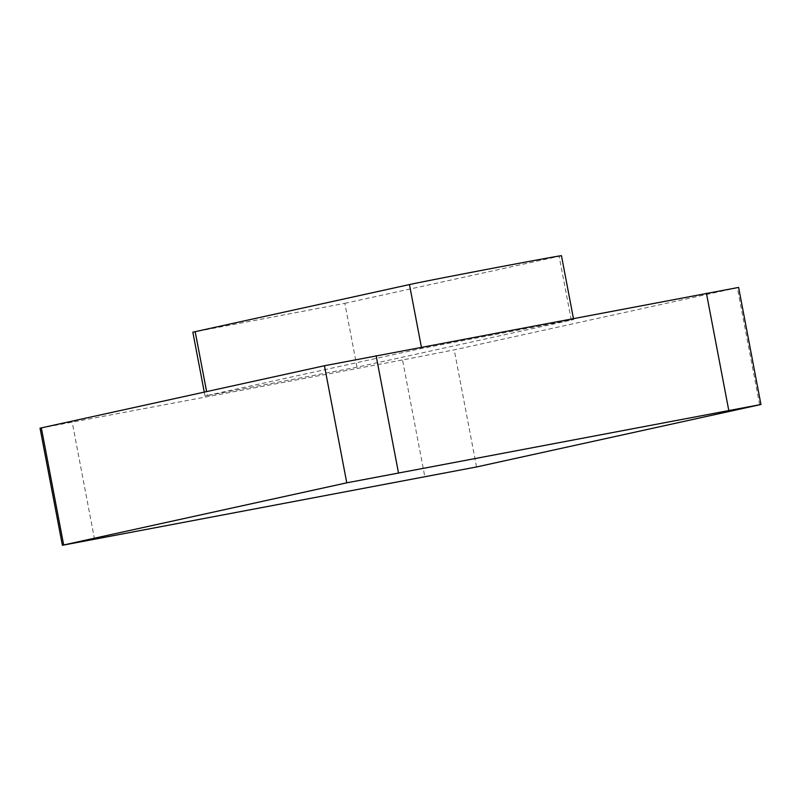 <?xml version="1.0" encoding="UTF-8"?>
<svg xmlns="http://www.w3.org/2000/svg" width="801" height="801" viewBox="0 0 801 801"><rect width="100%" height="100%" fill="white"/><g stroke="black" fill="none" stroke-linecap="round" stroke-linejoin="round"><path stroke-width="0.6" stroke-dasharray="4 3" d="M207.359 395.464L421.636 348.435L573.636 319.569L357.026 367.188L205.026 396.044L207.359 395.464L206.618 391.609M357.026 367.188L344.851 303.329L192.851 332.185M344.851 303.329L559.128 256.29A78.558 0.551 -10.8 0 0 561.461 255.709M759.658 404.815L737.331 287.739L454.227 349.877L402.543 359.959L424.88 477.046M40.05 428.205L402.543 359.959M737.331 287.739L738.612 287.419M571.303 320.16L559.128 256.29M421.636 348.435L421.386 347.113M476.555 466.963L454.227 349.877M94.568 539.443L72.24 422.367M205.026 396.054L204.275 392.12M573.636 319.569L573.416 318.387"/><path stroke-width="1.2" d="M204.275 392.12L192.841 332.185L409.451 284.575A78.558 0.551 -10.8 0 1 493.726 268.075A78.558 0.551 -10.8 0 1 561.461 255.709L573.416 318.387M41.342 427.884L40.05 428.205L62.388 545.291L476.555 466.963L760.95 404.495L346.773 482.823L324.445 365.747L41.342 427.884L63.669 544.97L62.388 545.291M760.95 404.495L738.612 287.419L324.445 365.747M63.669 544.97L346.773 482.823M206.618 391.609L195.174 331.604M421.386 347.113L409.451 284.575M376.12 355.664L398.457 472.74M728.76 410.342L706.432 293.256"/></g></svg>
